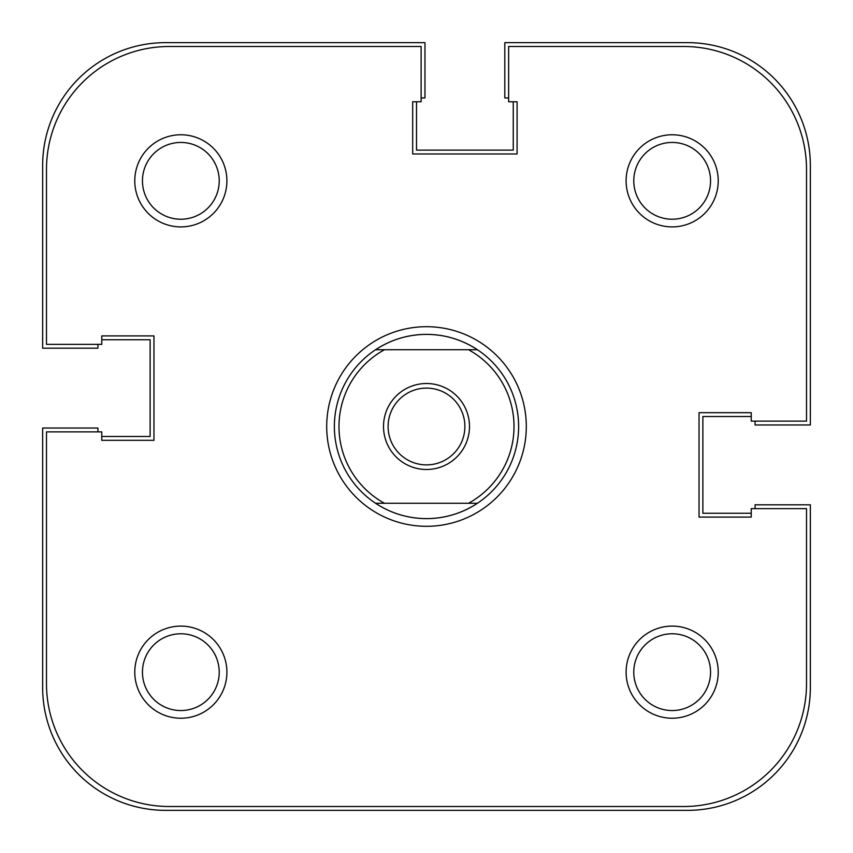 <?xml version="1.0" encoding="UTF-8"?>
<svg xmlns="http://www.w3.org/2000/svg" width="853" height="853" viewBox="0 0 853 853"><rect width="100%" height="100%" fill="white"/><g stroke="black" fill="none" stroke-linecap="round" stroke-linejoin="round"><path stroke-width="1.28" d="M97.924 431.874L97.924 428.035L42.65 428.035L42.65 687.518A122.832 122.832 0 0 0 165.482 810.35L687.518 810.35A122.832 122.832 0 0 0 810.35 687.518L810.35 504.805L755.076 504.805L755.076 508.644M751.237 513.25L702.872 513.25L702.872 416.52L751.237 416.52M508.644 97.924L504.805 97.924L504.805 42.65L687.518 42.65A122.832 122.832 0 0 1 810.35 165.482L810.35 424.965L755.076 424.965L755.076 421.126M513.25 101.763L513.25 150.128L416.52 150.128L416.52 101.763M97.924 344.356L97.924 348.195L42.65 348.195L42.65 165.482A122.832 122.832 0 0 1 165.482 42.65L424.965 42.65L424.965 97.924L421.126 97.924M101.763 339.75L150.128 339.75L150.128 436.48L101.763 436.48M626.102 180.836A46.062 46.062 0 0 1 672.164 134.774A46.062 46.062 0 0 1 718.226 180.836A46.062 46.062 0 0 1 672.164 226.898A46.062 46.062 0 0 1 626.102 180.836M710.549 180.836A38.385 38.385 0 0 0 672.164 142.451A38.385 38.385 0 0 0 633.779 180.836A38.385 38.385 0 0 0 672.164 219.221A38.385 38.385 0 0 0 710.549 180.836M134.774 672.164A46.062 46.062 0 0 1 180.836 626.102A46.062 46.062 0 0 1 226.898 672.164A46.062 46.062 0 0 1 180.836 718.226A46.062 46.062 0 0 1 134.774 672.164M219.221 672.164A38.385 38.385 0 0 0 180.836 633.779A38.385 38.385 0 0 0 142.451 672.164A38.385 38.385 0 0 0 180.836 710.549A38.385 38.385 0 0 0 219.221 672.164M134.774 180.836A46.062 46.062 0 0 1 180.836 134.774A46.062 46.062 0 0 1 226.898 180.836A46.062 46.062 0 0 1 180.836 226.898A46.062 46.062 0 0 1 134.774 180.836M219.221 180.836A38.385 38.385 0 0 0 180.836 142.451A38.385 38.385 0 0 0 142.451 180.836A38.385 38.385 0 0 0 180.836 219.221A38.385 38.385 0 0 0 219.221 180.836M626.102 672.164A46.062 46.062 0 0 1 672.164 626.102A46.062 46.062 0 0 1 718.226 672.164A46.062 46.062 0 0 1 672.164 718.226A46.062 46.062 0 0 1 626.102 672.164M710.549 672.164A38.385 38.385 0 0 0 672.164 633.779A38.385 38.385 0 0 0 633.779 672.164A38.385 38.385 0 0 0 672.164 710.549A38.385 38.385 0 0 0 710.549 672.164M326.699 426.5A99.801 99.801 0 0 1 426.5 326.699A99.801 99.801 0 0 1 526.301 426.5A99.801 99.801 0 0 1 426.5 526.301A99.801 99.801 0 0 1 326.699 426.5M477.424 503.27L468.521 503.27A87.518 87.518 0 0 0 468.521 349.73L477.424 349.73A92.124 92.124 0 0 0 375.576 349.73L384.479 349.73A87.518 87.518 0 0 0 384.479 503.27L375.576 503.27A92.124 92.124 0 0 0 477.424 503.27C461.953 513.378 444.978 518.496 426.5 518.624C408.022 518.496 391.047 513.378 375.576 503.27A92.124 92.124 0 0 1 375.576 349.73C391.047 339.622 408.022 334.504 426.5 334.376C444.978 334.504 461.953 339.622 477.424 349.73A92.124 92.124 0 0 1 477.424 503.27L375.576 503.27M46.488 431.874L46.488 683.679A122.832 122.832 0 0 0 169.321 806.511L683.679 806.511A122.832 122.832 0 0 0 806.511 683.679L806.511 508.644L751.237 508.644L751.237 517.089L699.034 517.089L699.034 412.681L751.237 412.681L751.237 421.126L806.511 421.126L806.511 169.321A122.832 122.832 0 0 0 683.679 46.488L508.644 46.488L508.644 101.763L517.089 101.763L517.089 153.966L412.681 153.966L412.681 101.763L421.126 101.763L421.126 46.488L169.321 46.488A122.832 122.832 0 0 0 46.488 169.321L46.488 344.356L101.763 344.356L101.763 335.911L153.966 335.911L153.966 440.319L101.763 440.319L101.763 431.874L46.488 431.874M383.509 426.5A42.991 42.991 0 0 1 426.5 383.509A42.991 42.991 0 0 1 469.491 426.5A42.991 42.991 0 0 1 426.5 469.491A42.991 42.991 0 0 1 383.509 426.5M464.885 426.5A38.385 38.385 0 0 0 426.5 388.115A38.385 38.385 0 0 0 388.115 426.5A38.385 38.385 0 0 0 426.5 464.885A38.385 38.385 0 0 0 464.885 426.5M477.424 349.73L375.576 349.73"/></g></svg>

